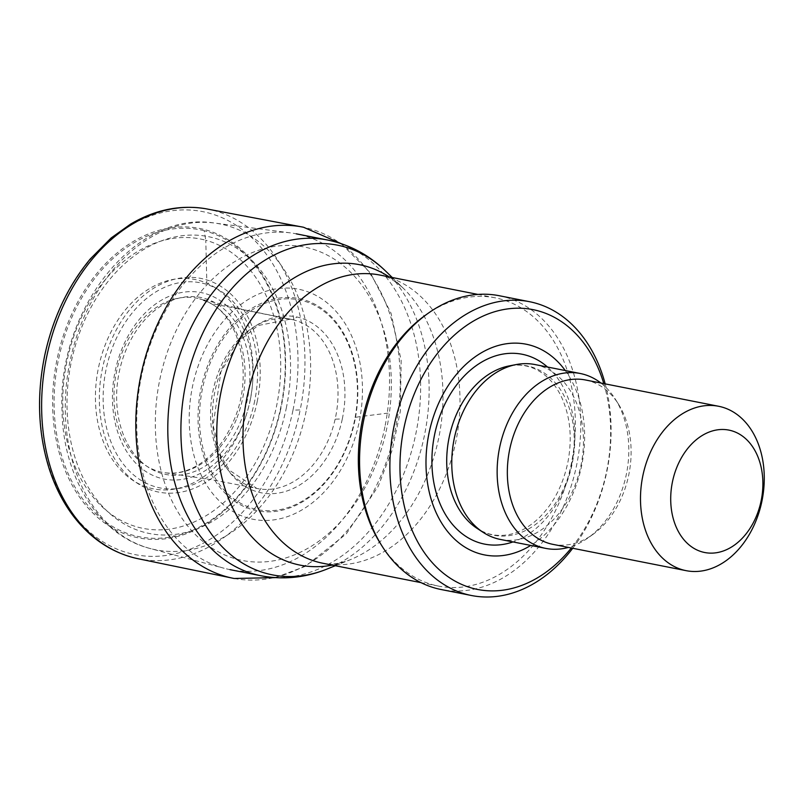 <?xml version="1.0" encoding="UTF-8"?>
<svg xmlns="http://www.w3.org/2000/svg" width="804" height="804" viewBox="0 0 804 804"><rect width="100%" height="100%" fill="white"/><g stroke="black" fill="none" stroke-linecap="round" stroke-linejoin="round"><path stroke-width="0.6" stroke-dasharray="4.02 3.01" d="M585.463 379.98A83.787 60.873 -78.8 0 1 618.547 404.271A83.787 60.873 -78.8 0 1 628.859 474.42A83.787 60.873 -78.8 0 1 592.839 534.479A83.787 60.873 -78.8 0 1 553.001 544.378M600.889 383.026A89.133 64.762 -78.8 0 1 615.452 399.347A89.133 64.762 -78.8 0 1 626.427 473.968A89.133 64.762 -78.8 0 1 588.096 537.856A89.133 64.762 -78.8 0 1 568.428 547.423M534.871 364.534A89.133 64.762 -78.8 0 1 581.051 465.013A89.133 64.762 -78.8 0 1 500.339 539.434M565.262 370.533A107.394 78.028 -78.8 0 1 581.734 465.255A107.394 78.028 -78.8 0 1 530.73 545.434M603.794 383.598A142.62 103.615 -78.8 0 1 606.809 470.4A142.62 103.615 -78.8 0 1 571.332 547.996M605.191 383.87A149.745 108.801 -78.8 0 1 607.07 470.491A149.745 108.801 -78.8 0 1 572.729 548.268M499.183 295.711A149.745 108.801 -78.8 0 1 576.759 464.511A149.745 108.801 -78.8 0 1 441.175 589.533M425.457 315.198A146.891 106.731 -78.8 0 1 495.304 297.852A146.891 106.731 -78.8 0 1 571.393 463.436A146.891 106.731 -78.8 0 1 438.391 586.076A146.891 106.731 -78.8 0 1 380.382 543.474M384.925 426.753A171.141 124.349 -78.8 0 1 229.974 569.634A171.141 124.349 -78.8 0 1 224.155 568.277A171.141 124.349 -78.8 0 1 141.142 377.649A171.141 124.349 -78.8 0 1 290.385 232.879A171.141 124.349 -78.8 0 1 296.274 233.833A171.141 124.349 -78.8 0 1 384.925 426.753M355.117 417.477A106.922 77.686 101.2 0 0 297.189 299.51A106.922 77.686 101.2 0 0 201.764 392.312A106.922 77.686 101.2 0 0 259.541 509.977A106.922 77.686 101.2 0 0 355.117 417.477M342.313 418.944A89.686 65.164 101.2 0 0 296.917 316.997A89.686 65.164 101.2 0 0 215.02 390.885A89.686 65.164 101.2 0 0 260.295 492.591A89.686 65.164 101.2 0 0 342.313 418.944L335.137 419.175A86.279 62.682 101.2 0 0 293.018 319.741L296.917 316.997M280.194 411.628A157.695 114.58 101.2 0 0 203.784 229.381A157.695 114.58 101.2 0 0 57.958 355.107A157.695 114.58 101.2 0 0 134.178 536.891A157.695 114.58 101.2 0 0 280.194 411.628M292.998 410.161A174.8 127.002 101.2 0 0 204.045 211.904A174.8 127.002 101.2 0 0 44.702 356.534A174.8 127.002 101.2 0 0 133.434 554.288A174.8 127.002 101.2 0 0 292.998 410.161L300.183 409.919A178.247 129.504 101.2 0 0 207.955 209.151A178.247 129.504 101.2 0 0 205.744 208.738L205.754 208.738M571.865 463.184A86.289 62.692 -78.8 0 1 476.993 528.318C488.128 535.514 500.259 537.243 513.384 533.504C522.118 530.931 530.479 525.906 538.459 518.429C553.092 504.259 562.89 485.586 567.865 462.4C572.378 438.361 570.358 416.794 561.805 397.689C557.162 387.819 551.273 380.101 544.107 374.523C533.534 366.423 521.846 363.559 509.053 365.941A86.289 62.692 -78.8 0 1 571.865 463.184M547.504 367.026A96.771 70.31 -78.8 0 1 572.257 463.315A96.771 70.31 -78.8 0 1 512.972 541.926M389.156 276.888A153.122 111.253 -78.8 0 1 403.327 288.294C394.774 280.455 386.975 276.043 379.94 275.068A146.891 106.731 -78.8 0 1 456.039 440.652A146.891 106.731 -78.8 0 1 323.027 563.292C329.911 565.061 338.796 563.946 349.69 559.946A153.122 111.253 -78.8 0 1 332.243 565.111M392.221 277.491L403.327 288.294A153.122 111.253 -78.8 0 1 438.863 437.296A153.122 111.253 -78.8 0 1 349.69 559.946L335.308 565.714M385.618 271.069A168.026 122.077 -78.8 0 1 424.612 434.572A168.026 122.077 -78.8 0 1 326.766 569.152M327.369 239.974A171.141 124.349 -78.8 0 1 416.02 432.894A171.141 124.349 -78.8 0 1 261.069 575.775M306.143 411.166A166.076 120.66 -78.8 0 1 150.127 548.509A166.076 120.66 -78.8 0 1 69.566 363.519A166.076 120.66 -78.8 0 1 214.397 223.03A166.076 120.66 -78.8 0 1 306.143 411.166M286.475 407.196A151.333 109.947 -78.8 0 1 99.023 502.49A151.333 109.947 -78.8 0 1 150.83 245.552A151.333 109.947 -78.8 0 1 286.475 407.196M257.29 401.196A108.912 79.134 -78.8 0 1 122.379 469.777A108.912 79.134 -78.8 0 1 159.664 284.857A108.912 79.134 -78.8 0 1 257.29 401.196M254.747 400.673A104.53 75.948 -78.8 0 1 125.253 466.491A104.53 75.948 -78.8 0 1 161.041 289.008A104.53 75.948 -78.8 0 1 254.747 400.673M250.325 399.749A95.063 69.074 -78.8 0 1 132.57 459.607A95.063 69.074 -78.8 0 1 165.111 298.194A95.063 69.074 -78.8 0 1 250.325 399.749M247.441 399.146A90.189 65.526 -78.8 0 1 135.715 455.938A90.189 65.526 -78.8 0 1 166.599 302.806A90.189 65.526 -78.8 0 1 247.441 399.146M355.509 417.366A108.168 78.591 101.2 0 0 296.756 298.163A108.168 78.591 101.2 0 0 200.307 392.221A108.168 78.591 101.2 0 0 258.908 511.123A108.168 78.591 101.2 0 0 355.509 417.366L360.202 416.562A117.263 85.204 101.2 0 0 295.189 288.636A117.263 85.204 101.2 0 0 191.432 392.221A117.263 85.204 101.2 0 0 256.275 519.826A117.263 85.204 101.2 0 0 360.202 416.562L389.397 412.954A159.755 116.067 101.2 0 0 294.133 245.652A159.755 116.067 101.2 0 0 157.202 394.945A159.755 116.067 101.2 0 0 252.225 561.825A159.755 116.067 101.2 0 0 389.397 412.954M236.969 417.849A88.731 64.471 101.2 0 0 210.899 303.44A88.731 64.471 101.2 0 0 199.764 298.887A88.731 64.471 101.2 0 0 199.633 298.847A88.731 64.471 101.2 0 0 116.289 372.744A88.731 64.471 101.2 0 0 165.292 472.762A88.731 64.471 101.2 0 0 165.423 472.782A88.731 64.471 101.2 0 0 236.969 417.849M290.274 319.158L257.853 325.6L239.682 340.615L220.879 371.86L213.13 425.527L220.678 455.566L229.391 470.25L256.848 488.43A86.279 62.682 101.2 0 0 256.848 488.43A86.279 62.682 101.2 0 1 212.799 391.799A86.279 62.682 101.2 0 1 290.254 319.158A86.279 62.682 101.2 0 0 290.254 319.158A86.279 62.682 101.2 0 1 293.018 319.741L210.899 303.44M245.913 416.15A106.721 77.536 101.2 0 0 206.839 283.239A106.721 77.536 101.2 0 0 102.52 352.484A106.721 77.536 101.2 0 0 141.494 485.053A106.721 77.536 101.2 0 0 245.913 416.15M204.206 230.738A156.458 113.676 101.2 0 0 59.416 355.207A156.458 113.676 101.2 0 0 134.821 535.745A156.458 113.676 101.2 0 0 279.802 411.738A156.458 113.676 101.2 0 0 204.206 230.738L205.784 240.265A147.504 107.173 101.2 0 0 68.28 355.207A147.504 107.173 101.2 0 0 137.444 527.042A147.504 107.173 101.2 0 0 275.119 412.542A147.504 107.173 101.2 0 0 205.784 240.265L206.839 283.239M234.165 578.478A179.011 130.067 101.2 0 0 398.342 411.256A179.011 130.067 101.2 0 0 303.52 227.251M165.292 472.762L211.794 479.747L256.838 488.43A86.279 62.682 101.2 0 0 335.137 419.175M136.7 558.438L136.7 558.438A178.247 129.504 101.2 0 0 300.183 409.919M618.547 404.271L615.452 399.347M592.839 534.479L588.096 537.856M495.304 297.852L477.898 294.415M438.391 586.076L420.994 582.639M290.385 232.879L214.397 223.03C135.092 209.985 57.134 310.505 62.029 410.452C62.883 476.923 98.661 535.514 150.127 548.509L224.155 568.277M165.423 472.782C174.116 473.908 182.97 472.41 191.985 468.3C210.648 459.285 224.989 442.391 235.009 417.618C253.109 373.609 239.542 317.781 210.105 303.118L199.764 298.887M275.249 577.634L305.329 566.348L346.343 533.826L378.192 486.319L392.241 450.039L400.302 411.477L401.176 360.584L391.005 313.138L370.503 273.038L341.197 243.652M290.264 319.158L245.3 310.063L199.633 298.847"/><path stroke-width="1.21" d="M761.207 500.43A62.39 45.336 -78.8 0 1 683.913 539.725A62.39 45.336 -78.8 0 1 705.279 433.788A62.39 45.336 -78.8 0 1 761.207 500.43M762.011 500.711A83.787 60.873 -78.8 0 1 686.154 570.669A83.787 60.873 -78.8 0 1 642.657 476.671A83.787 60.873 -78.8 0 1 718.605 406.271A83.787 60.873 -78.8 0 1 762.011 500.711M686.154 570.669L553.001 544.378A83.787 60.873 -78.8 0 1 509.505 450.381A83.787 60.873 -78.8 0 1 585.463 379.98L718.605 406.271M568.428 547.423A89.133 64.762 -78.8 0 1 545.715 548.388A89.133 64.762 -78.8 0 1 499.445 448.401A89.133 64.762 -78.8 0 1 580.247 373.498A89.133 64.762 -78.8 0 1 600.889 383.026M545.715 548.388L500.339 539.434A89.133 64.762 -78.8 0 1 483.043 532.288A89.133 64.762 -78.8 0 1 454.069 439.436A89.133 64.762 -78.8 0 1 516.168 364.564A89.133 64.762 -78.8 0 1 534.871 364.534L580.247 373.498M530.73 545.434A107.394 78.028 -78.8 0 1 434.07 507.736A107.394 78.028 -78.8 0 1 461.526 368.664A107.394 78.028 -78.8 0 1 565.262 370.533M571.332 547.996A142.62 103.615 -78.8 0 1 416.753 540.107A142.62 103.615 -78.8 0 1 457.818 332.132A142.62 103.615 -78.8 0 1 603.794 383.598M572.729 548.268A149.745 108.801 -78.8 0 1 471.486 595.513A149.745 108.801 -78.8 0 1 393.759 427.527A149.745 108.801 -78.8 0 1 529.504 301.691A149.745 108.801 -78.8 0 1 605.191 383.87M471.486 595.513L441.175 589.533A149.745 108.801 -78.8 0 1 382.041 546.107A149.745 108.801 -78.8 0 1 427.989 313.399A149.745 108.801 -78.8 0 1 499.183 295.711L529.504 301.691M382.041 546.107L380.382 543.474A146.891 106.731 -78.8 0 1 425.457 315.198L427.989 313.399M483.043 532.288L476.993 528.318A86.289 62.692 -78.8 0 1 448.944 438.421A86.289 62.692 -78.8 0 1 509.053 365.941L516.168 364.564M512.972 541.926A96.771 70.31 -78.8 0 1 434.411 435.557A96.771 70.31 -78.8 0 1 547.504 367.026M420.994 582.639L323.027 563.292A146.891 106.731 -78.8 0 1 246.778 398.503A146.891 106.731 -78.8 0 1 379.94 275.068L477.898 294.415M332.243 565.111A153.122 111.253 -78.8 0 1 220.728 393.367A153.122 111.253 -78.8 0 1 389.156 276.888M335.308 565.714L326.766 569.152A168.026 122.077 -78.8 0 1 185.252 386.362A168.026 122.077 -78.8 0 1 385.618 271.069L392.221 277.491M326.766 569.152C305.239 577.764 283.34 579.975 261.069 575.775A171.141 124.349 -78.8 0 1 172.227 383.789A171.141 124.349 -78.8 0 1 327.369 239.974C349.569 244.557 368.986 254.918 385.618 271.069M341.197 243.652L303.52 227.251A179.011 130.067 101.2 0 0 303.229 227.19A179.011 130.067 101.2 0 0 290.063 225.462A179.011 130.067 101.2 0 0 138.841 386.493A179.011 130.067 101.2 0 0 233.874 578.428A179.011 130.067 101.2 0 0 234.165 578.478L275.249 577.634M303.229 227.19L205.723 208.738A178.247 129.504 101.2 0 0 205.723 208.738A178.247 129.504 101.2 0 0 46.24 358.916A178.247 129.504 101.2 0 0 136.67 558.428A178.247 129.504 101.2 0 0 136.7 558.438L233.874 578.428M327.369 239.974L296.274 233.833M261.069 575.775L229.974 569.634M205.754 208.738C180.186 204.548 155.122 209.673 130.57 224.115L111.183 237.944L90.289 258.958C68.008 285.922 52.833 318.022 44.753 355.267C36.612 394.915 38.019 432.492 48.954 467.988C54.561 485.606 62.35 501.204 72.35 514.761C89.666 537.946 111.113 552.509 136.7 558.438"/></g></svg>
